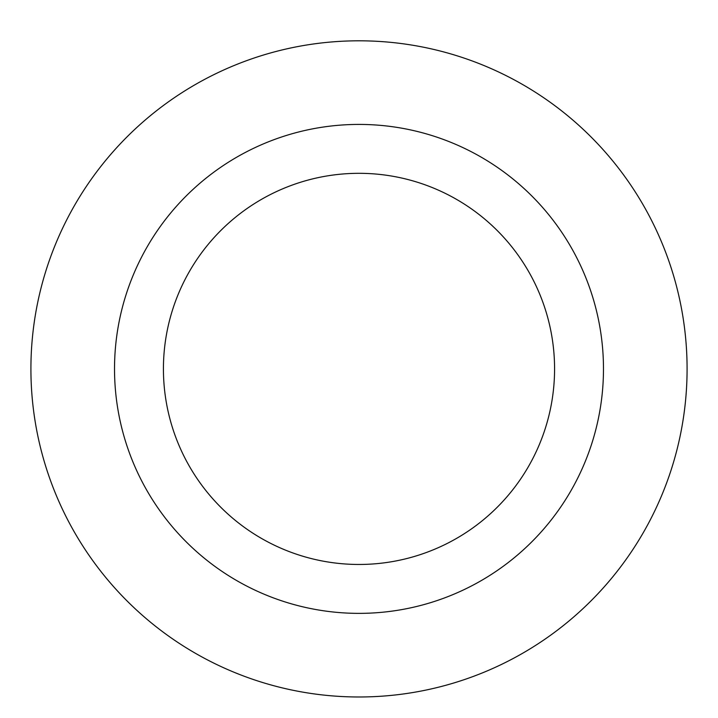 <?xml version="1.0" encoding="UTF-8"?>
<svg xmlns="http://www.w3.org/2000/svg" width="718" height="718" viewBox="0 0 718 718"><rect width="100%" height="100%" fill="white"/><g stroke="black" fill="none" stroke-linecap="round" stroke-linejoin="round"><path stroke-width="1.08" d="M359 173.316A195.583 195.583 0 0 1 528.376 466.682A195.583 195.583 0 0 1 189.624 466.682A195.583 195.583 0 0 1 359 173.316M359 124.42A244.47 244.47 0 0 1 570.72 491.13A244.47 244.47 0 0 1 147.28 491.13A244.47 244.47 0 0 1 359 124.42M359 40.809A328.081 328.081 0 0 1 643.131 532.935A328.081 328.081 0 0 1 74.869 532.935A328.081 328.081 0 0 1 359 40.809A328.081 328.081 0 0 1 643.131 532.935A328.081 328.081 0 0 1 74.869 532.935A328.081 328.081 0 0 1 359 40.809"/></g></svg>
